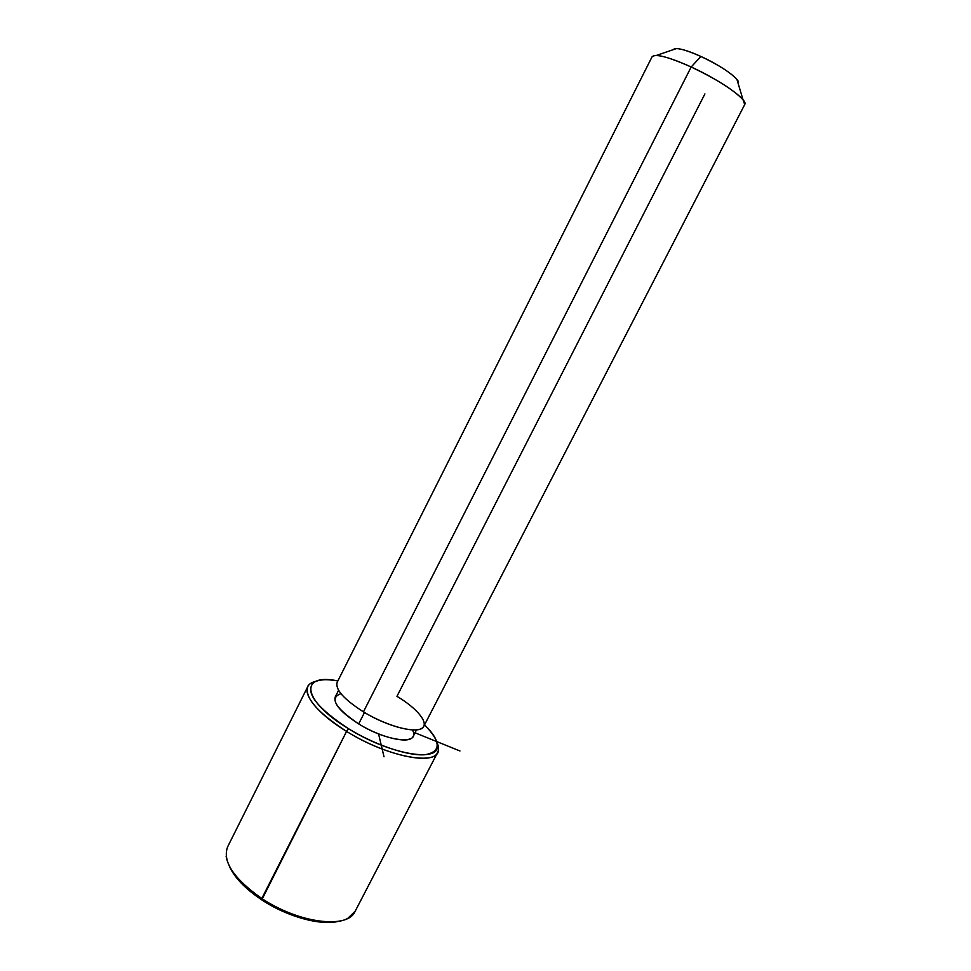 <?xml version="1.0" encoding="UTF-8"?>
<svg xmlns="http://www.w3.org/2000/svg" width="971" height="971" viewBox="0 0 971 971"><rect width="100%" height="100%" fill="white"/><g stroke="black" fill="none" stroke-linecap="round" stroke-linejoin="round"><path stroke-width="1.46" d="M416.498 729.864L413.015 736.613C409.762 744.405 381.263 738.009 358.675 723.905L364.489 712.483L358.675 723.905C340.93 712.459 333.138 703.441 335.298 696.838L338.588 690.32M363.445 711.852L691.182 66.987C720.179 80.144 748.095 99.855 744.818 104.358L423.744 726.417C420.273 734.829 388.655 727.51 363.445 711.852C343.673 699.169 334.946 689.264 337.24 682.164L652.027 56.876C655.122 53.417 668.169 56.791 691.182 66.987L363.445 711.852C385.827 725.555 413.537 733.299 421.56 728.493C429.91 723.893 417.955 708.854 396.957 696.316L704.922 93.896M744.721 104.54L743.033 99.795C734.064 90.194 716.78 79.258 691.182 66.987L700.904 56.452C718.637 64.899 730.653 72.594 736.965 79.501L738.081 83.215C741.492 80.217 721.732 65.822 700.904 56.452L691.182 66.987C675.197 59.753 663.606 55.905 656.396 55.456L676.471 48.55C681.666 48.817 689.811 51.451 700.904 56.452C684.749 49.339 675.513 47.081 673.194 49.679L676.471 48.55M424.521 724.9C441.174 741.808 441.356 751.748 425.08 754.71C408.463 756.251 375.328 745.182 348.613 728.76C301.714 700.589 298.947 672.733 337.872 680.914C326.232 678.887 318.063 679.506 313.366 682.771C304.894 692.311 316.643 707.641 348.613 728.76C388.885 754.03 438.285 762.793 437.399 746.238C437.593 740.472 433.297 733.36 424.521 724.9M340.955 693.682C329.193 697.821 335.092 707.895 358.675 723.905C387.745 742.172 421.548 745.279 412.384 729.925M436.986 742.451L438.491 749.333C439.475 766.556 388.303 757.623 346.574 731.394L348.613 728.76L346.574 731.394C315.235 712.398 299.614 690.672 310.235 683.693L316.291 681.193C312.128 682.079 309.324 683.79 307.904 686.339C304.19 697.19 317.08 712.216 346.574 731.394C384.589 755.22 432.277 765.634 437.52 752.659C439.001 749.952 438.819 746.541 436.986 742.451M437.52 752.659L354.876 911.793C347.278 929.211 298.376 923.178 261.782 898.503L261.769 899.874C244.971 888.599 234.108 877.226 229.18 865.756C234.108 877.226 244.971 888.599 261.769 899.874C287.392 916.927 321.28 926.055 338.891 921.224C321.28 926.055 287.392 916.927 261.769 899.874L346.574 731.394L261.782 898.503C233.477 878.476 222.116 861.204 227.687 846.7L307.686 686.776M226.122 856.191C228.355 869.7 240.238 883.804 261.782 898.503C291.761 918.554 331.936 927.426 347.727 918.408L355.204 911.174M378.556 733.882L384.018 756.797M414.993 732.777L459.951 750.971M736.965 79.501L743.033 99.795M438.491 749.333L437.399 746.238M310.235 683.693L313.366 682.771"/></g></svg>
